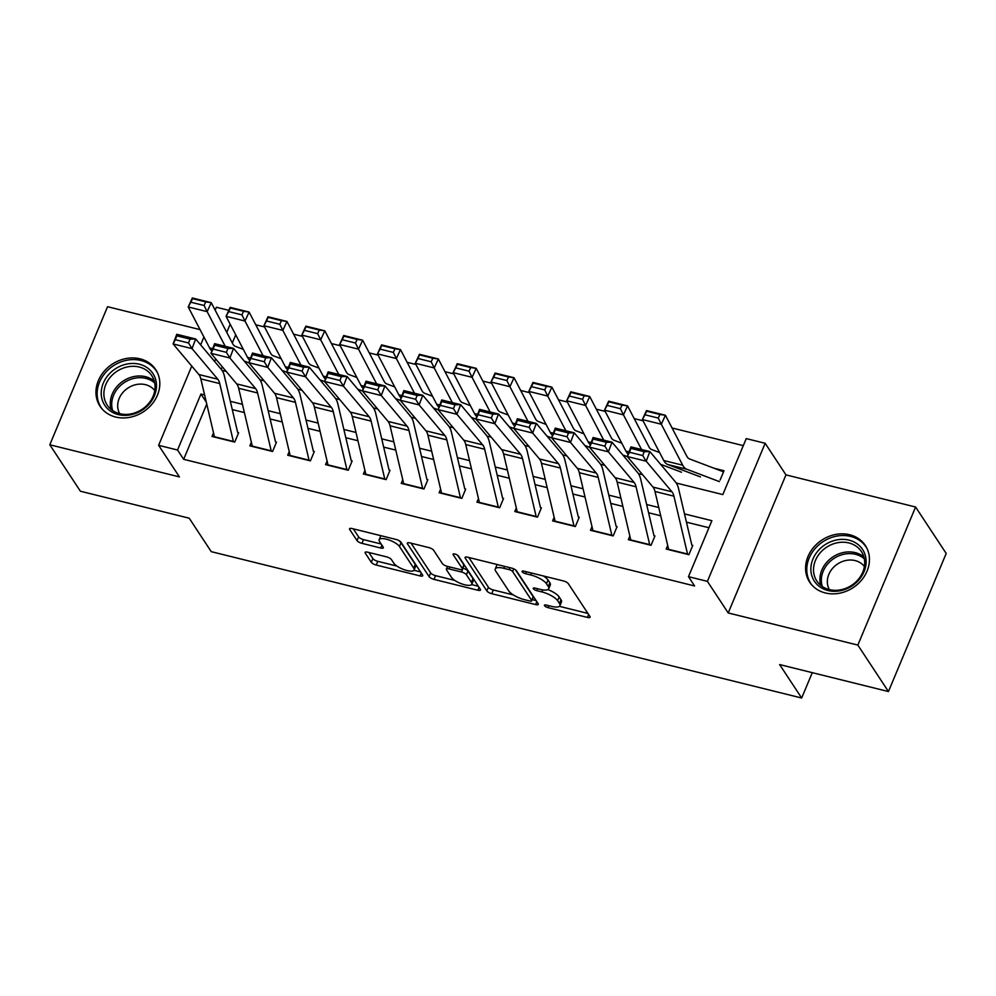 <?xml version="1.0" encoding="UTF-8"?>
<svg xmlns="http://www.w3.org/2000/svg" width="996" height="996" viewBox="0 0 996 996"><rect width="100%" height="100%" fill="white"/><g stroke="black" fill="none" stroke-linecap="round" stroke-linejoin="round"><path stroke-width="1.49" d="M544.526 605.705A2.938 0.946 -157.3 0 0 547.962 607.635L587.428 617.42A4.196 1.357 -157.3 0 0 590.105 617.209A4.196 1.357 -157.3 0 0 589.943 616.512L568.318 583.681A4.196 1.357 -157.3 0 0 563.4 580.929L523.933 571.156A2.938 0.946 -157.3 0 0 522.066 571.293A2.938 0.946 -157.3 0 0 522.178 571.779A2.938 0.946 -157.3 0 0 525.614 573.708L530.719 574.966A13.421 4.32 -157.3 0 1 546.455 583.756L548.261 586.495A13.421 4.32 -157.3 0 1 548.746 588.723A13.421 4.32 -157.3 0 1 540.218 589.383L535.101 588.113A2.938 0.946 -157.3 0 0 533.234 588.263A2.938 0.946 -157.3 0 0 533.346 588.748A2.938 0.946 -157.3 0 0 536.794 590.665L541.899 591.935A13.421 4.32 -157.3 0 1 557.623 600.713L559.428 603.452A13.421 4.32 -157.3 0 1 559.926 605.68A13.421 4.32 -157.3 0 1 551.386 606.34L546.281 605.07A2.938 0.946 -157.3 0 0 544.414 605.219A2.938 0.946 -157.3 0 0 544.526 605.705M115.71 417.05A33.329 28.461 -33.4 0 0 151.79 404.388A33.329 28.461 -33.4 0 0 155.712 369.603A33.329 28.461 -33.4 0 0 140.062 358.834A33.329 28.461 -33.4 0 0 103.97 371.496A33.329 28.461 -33.4 0 0 100.048 406.268A33.329 28.461 -33.4 0 0 115.71 417.05M825.335 592.956A33.329 28.461 -33.4 0 0 861.428 580.295A33.329 28.461 -33.4 0 0 865.35 545.522A33.329 28.461 -33.4 0 0 849.688 534.74A33.329 28.461 -33.4 0 0 813.608 547.402A33.329 28.461 -33.4 0 0 809.686 582.187A33.329 28.461 -33.4 0 0 825.335 592.956M367.773 552.207A4.196 1.357 -157.3 0 0 365.096 552.407A4.196 1.357 -157.3 0 0 365.258 553.104L371.321 562.317A4.196 1.357 -157.3 0 0 376.239 565.056L420.075 575.925A4.196 1.357 -157.3 0 0 422.74 575.725A4.196 1.357 -157.3 0 0 422.59 575.028L400.965 542.197A4.196 1.357 -157.3 0 0 396.047 539.446L352.211 528.577A4.196 1.357 -157.3 0 0 349.546 528.789A4.196 1.357 -157.3 0 0 349.696 529.486L357.029 540.616A4.196 1.357 -157.3 0 0 361.946 543.355L380.696 548.012A4.196 1.357 -157.3 0 0 383.373 547.8A4.196 1.357 -157.3 0 0 383.211 547.103L379.576 541.587A11.217 3.611 -157.3 0 1 379.165 539.72A11.217 3.611 -157.3 0 1 388.589 539.832A11.217 3.611 -157.3 0 1 399.458 546.518L413.689 568.131A11.217 3.611 -157.3 0 1 414.112 569.998A11.217 3.611 -157.3 0 1 404.687 569.874A11.217 3.611 -157.3 0 1 393.818 563.201L391.44 559.603A4.196 1.357 -157.3 0 0 386.523 556.851L367.773 552.207M206.757 404.09L183.662 459.305L177.537 450.018L158.613 445.324L191.755 366.092M888.444 691.548L857.842 645.084L915.598 507.014L946.2 553.465L888.444 691.548L779.631 664.569L801.668 698.022L211.252 551.66L189.215 518.206L80.402 491.227L49.8 444.776L179.429 476.91L158.613 445.324M915.598 507.014L785.969 474.88L728.213 612.951L857.842 645.084M728.213 612.951L707.409 581.365L688.485 576.672L711.891 520.696L684.501 513.899M183.662 459.305L694.598 585.959L688.485 576.672M486.857 590.952A4.196 1.357 -157.3 0 0 491.775 593.703L535.611 604.572A4.196 1.357 -157.3 0 0 538.276 604.36A4.196 1.357 -157.3 0 0 538.126 603.663L516.501 570.833A4.196 1.357 -157.3 0 0 511.583 568.094L467.747 557.225A4.196 1.357 -157.3 0 0 465.07 557.424A4.196 1.357 -157.3 0 0 465.232 558.121L486.857 590.952L488.414 587.229A4.196 1.357 -157.3 0 0 493.331 589.968L513.326 594.923M477.843 590.242L434.007 579.386A4.196 1.357 -157.3 0 1 429.089 576.634L407.464 543.804A4.196 1.357 -157.3 0 1 407.302 543.106A4.196 1.357 -157.3 0 1 409.979 542.907L428.741 547.551A4.196 1.357 -157.3 0 1 433.658 550.302L442.423 563.611A4.196 1.357 -157.3 0 0 447.341 566.351L459.791 569.438A4.196 1.357 -157.3 0 0 462.455 569.239A4.196 1.357 -157.3 0 0 462.293 568.542L453.168 554.672A2.938 0.946 -157.3 0 1 453.055 554.187A2.938 0.946 -157.3 0 1 455.521 554.224A2.938 0.946 -157.3 0 1 458.372 555.967L480.358 589.346A4.196 1.357 -157.3 0 1 480.508 590.043A4.196 1.357 -157.3 0 1 477.843 590.242L479.051 587.366M200.059 329.626L107.556 306.706L49.8 444.776M667.693 545.435L666.175 549.057L688.883 554.685L692.793 545.36M629.846 536.047L628.327 539.67L651.035 545.298L654.945 535.973M591.998 526.66L590.479 530.295L613.187 535.923L617.097 526.598M554.15 517.285L552.631 520.908L575.339 526.535L579.249 517.21M516.302 507.898L514.795 511.533L537.491 517.161L541.401 507.823M478.454 498.523L476.947 502.146L499.656 507.773L503.553 498.448M440.618 489.136L439.099 492.759L461.808 498.398L465.705 489.061M402.77 479.748L401.251 483.384L423.96 489.011L427.857 479.686M364.922 470.373L363.403 473.996L386.112 479.624L390.009 470.299M327.074 460.986L325.555 464.622L348.264 470.249L352.161 460.911M289.226 451.611L287.707 455.234L310.416 460.862L314.313 451.537M251.378 442.224L249.859 445.847L272.568 451.487L276.465 442.149M708.953 527.743L686.443 522.165M660.709 515.779L648.595 512.778M622.861 506.404L610.747 503.391M585.025 497.016L572.899 494.016M547.178 487.629L535.051 484.629M509.33 478.254L497.203 475.254M471.482 468.867L459.355 465.867M433.634 459.492L421.507 456.479M395.786 450.105L383.659 447.104M357.938 440.73L345.824 437.717M320.09 431.343L307.976 428.342M282.242 421.955L270.128 418.955M244.394 412.581L232.28 409.58M238.617 432.774L234.72 442.1L212.011 436.472L213.53 432.849M743.29 445.635L672.063 427.981M643.03 420.785L634.215 418.594M605.182 411.398L596.367 409.219M567.334 402.023L558.519 399.832M529.486 392.636L520.671 390.457M491.651 383.261L482.823 381.07M453.803 373.874L444.975 371.695M415.955 364.499L407.127 362.307M378.107 355.111L369.279 352.92M340.259 345.724L331.431 343.545M302.411 336.349L293.583 334.158M264.562 326.962L255.735 324.783M235.728 334.843L232.305 343.01M222.345 366.839L221.286 369.367M720.108 480.047L724.005 470.722L714.169 468.282M801.668 698.022L812.275 672.661M215.161 310.154L216.381 307.241L228.819 310.329M676.272 483.035L722.822 494.576L746.241 438.601L765.165 443.282L707.409 581.365M785.969 474.88L765.165 443.282M200.644 344.853L203.919 337.034M204.603 394.939L200.955 394.043L177.537 450.018M658.767 507.524L646.653 504.524M620.919 498.149L608.805 495.137M583.071 488.762L570.957 485.762M545.223 479.375L533.109 476.374M507.375 470L495.261 467M469.539 460.613L457.413 457.612M431.691 451.238L419.565 448.225M393.843 441.851L381.717 438.85M355.995 432.463L343.869 429.463M318.147 423.088L306.021 420.088M280.299 413.701L268.185 410.701M242.451 404.326L230.337 401.313M222.108 370.45L226.241 371.471M259.956 379.837L264.089 380.858M297.804 389.212L301.937 390.233M335.652 398.599L339.785 399.62M373.5 407.974L377.633 409.007M411.348 417.361L415.481 418.382M449.196 426.736L453.329 427.77M487.044 436.124L491.177 437.144M524.892 445.511L529.025 446.532M562.74 454.886L566.873 455.907M600.588 464.273L604.709 465.294M638.436 473.648L642.557 474.681M230.176 324.198L226.752 332.365M215.659 358.896L214.601 361.424M206.297 402.147L200.955 394.043M559.926 605.68L561.483 601.958A13.421 4.32 -157.3 0 0 560.997 599.716L559.428 603.452M547.862 589.595A13.421 4.32 -157.3 0 1 559.192 596.99L560.997 599.716M548.746 588.723L550.315 584.988A13.421 4.32 -157.3 0 0 549.817 582.76L548.261 586.495M543.405 575.974A13.421 4.32 -157.3 0 1 548.012 580.021L549.817 582.76M559.391 606.34L587.901 613.412M468.83 557.486L488.414 587.229M532.225 599.617L536.085 600.563M529.847 600.999A2.938 0.946 -157.3 0 0 531.715 600.862A2.938 0.946 -157.3 0 0 531.603 600.364L512.616 571.555A2.938 0.946 -157.3 0 0 509.18 569.625L503.789 568.293A13.421 4.32 -157.3 0 0 495.249 568.953A13.421 4.32 -157.3 0 0 495.747 571.181L508.719 590.877A13.421 4.32 -157.3 0 0 524.456 599.667L529.847 600.999M531.715 600.862L533.271 597.127A2.938 0.946 -157.3 0 0 533.159 596.641L531.603 600.364M515.555 569.911L533.159 596.641M497.353 564.558A13.421 4.32 -157.3 0 0 496.817 565.218L495.249 568.953M478.317 586.246L471.581 584.577M454.774 580.407L435.563 575.651L434.007 579.386M411.062 543.169L430.646 572.899A4.196 1.357 -157.3 0 0 435.563 575.651M462.455 569.239L464.012 565.504A4.196 1.357 -157.3 0 0 463.862 564.807L457.525 555.195M451.524 577.431A11.217 3.611 -157.3 0 0 462.393 584.104A11.217 3.611 -157.3 0 0 471.818 584.216A11.217 3.611 -157.3 0 0 471.394 582.361L466.389 574.742A4.196 1.357 -157.3 0 0 461.472 571.99L449.022 568.915A4.196 1.357 -157.3 0 0 446.357 569.114A4.196 1.357 -157.3 0 0 446.507 569.812L451.524 577.431M471.818 584.216L473.374 580.494A11.217 3.611 -157.3 0 0 472.963 578.626L471.394 582.361M462.879 568.23L463.028 568.268A4.196 1.357 -157.3 0 1 467.946 571.007L472.963 578.626M414.112 569.998L415.668 566.263A11.217 3.611 -157.3 0 0 415.257 564.396L413.689 568.131M398.674 540.442A11.217 3.611 -157.3 0 1 401.015 542.783L415.257 564.396M380.908 535.699A11.217 3.611 -157.3 0 0 380.733 535.985L379.165 539.72M353.294 528.851L358.585 536.881A4.196 1.357 -157.3 0 0 363.503 539.62L381.169 544.003M368.856 552.469L372.878 558.582A4.196 1.357 -157.3 0 0 377.795 561.333L396.881 566.064M413.925 570.285L420.549 571.928M723.382 472.229A14.952 6.113 103.9 0 0 722.125 471.307L689.493 458.919A21.364 8.74 -76.1 0 1 686.829 456.255L665.415 415.257L661.307 424.234L682.708 465.219A32.046 13.11 103.9 0 0 686.73 469.228L719.361 481.603M658.256 418.071L659.912 414.485L646.665 411.211L645.01 414.797L658.256 418.071L661.307 424.234L642.383 419.54L663.784 460.538A32.046 13.11 103.9 0 0 667.806 464.534L700.437 476.91M645.01 414.797L642.383 419.54L646.491 410.564L665.415 415.257L659.912 414.485M646.491 410.564L646.665 411.211M668.702 549.68A14.952 6.113 -76.1 0 1 668.615 549.319L654.995 491.489A21.364 8.74 103.9 0 0 653.027 487.106L627.281 456.517L630.954 446.88L649.865 451.574L675.624 482.164A32.046 13.11 -76.1 0 1 678.575 488.725L691.847 545.123M644.2 451.698L649.865 451.574L646.205 461.21L627.281 456.517L629.484 452.271L642.731 455.558L644.2 451.698L630.954 448.412L629.484 452.271M687.626 554.374A14.952 6.113 -76.1 0 1 687.539 554.013L673.918 496.17A21.364 8.74 103.9 0 0 671.951 491.8L646.205 461.21L642.731 455.558M630.954 448.412L630.954 446.88M849.028 540.143A28.847 24.626 146.6 0 1 864.042 571.667A28.847 24.626 146.6 0 1 827.962 590.528A28.847 24.626 146.6 0 1 812.948 559.005A28.847 24.626 146.6 0 1 849.028 540.143M829.357 589.595A26.705 22.796 -33.4 0 0 858.266 579.448A26.705 22.796 -33.4 0 0 861.416 551.572A26.705 22.796 -33.4 0 0 848.866 542.945A26.705 22.796 -33.4 0 0 819.957 553.091A26.705 22.796 -33.4 0 0 816.807 580.954A26.705 22.796 -33.4 0 0 829.357 589.595A21.028 17.953 146.6 0 1 832.805 568.106A21.028 17.953 146.6 0 1 855.153 560.586A21.028 17.953 146.6 0 1 864.391 566.487M867.192 548.846A33.117 28.274 -33.4 0 0 866.147 547.115A33.117 28.274 -33.4 0 0 850.596 536.421A33.117 28.274 -33.4 0 0 814.74 548.995A33.117 28.274 -33.4 0 0 810.844 583.556A33.117 28.274 -33.4 0 0 812.026 585.187M156.248 382.315A28.847 24.626 146.6 0 1 132.505 414.411A28.847 24.626 146.6 0 1 101.468 396.533A28.847 24.626 146.6 0 1 125.21 364.436A28.847 24.626 146.6 0 1 156.248 382.315M104.107 396.931A26.705 22.796 -33.4 0 0 107.17 405.048A26.705 22.796 -33.4 0 0 137.573 411.821A26.705 22.796 -33.4 0 0 154.841 383.771A26.705 22.796 -33.4 0 0 151.778 375.666A26.705 22.796 -33.4 0 0 121.363 368.881A26.705 22.796 -33.4 0 0 104.107 396.931M119.694 413.676A21.028 17.953 146.6 0 1 117.864 408.223A21.028 17.953 146.6 0 1 130.862 386.398A21.028 17.953 146.6 0 1 154.754 390.581M157.555 372.94A33.117 28.274 -33.4 0 0 156.521 371.209A33.117 28.274 -33.4 0 0 118.81 362.793A33.117 28.274 -33.4 0 0 97.409 397.591A33.117 28.274 -33.4 0 0 101.206 407.638A33.117 28.274 -33.4 0 0 102.389 409.281M659.626 452.57L651.645 449.545A21.364 8.74 -76.1 0 1 648.981 446.868L627.567 405.882L623.459 414.846L641.561 449.507M660.572 464.285L681.513 472.229M620.408 408.696L622.064 405.111L608.817 401.824L607.162 405.409L620.408 408.696L623.459 414.846L604.535 410.153L625.936 451.151A32.046 13.11 103.9 0 0 628.19 454.101M607.162 405.409L604.535 410.153L608.643 401.189L627.567 405.882L622.064 405.111M608.643 401.189L608.817 401.824M621.778 443.183L613.81 440.157A21.364 8.74 -76.1 0 1 611.133 437.493L589.719 396.495L585.611 405.472L603.713 440.12M622.724 454.898L627.405 456.678M582.56 399.309L584.216 395.723L570.969 392.436L569.326 396.035L582.56 399.309L585.611 405.472L566.687 400.778L588.088 441.763A32.046 13.11 103.9 0 0 590.354 444.714M569.326 396.035L566.687 400.778L570.808 391.802L589.719 396.495L584.216 395.723M570.808 391.802L570.969 392.436M583.93 433.808L575.962 430.782A21.364 8.74 -76.1 0 1 573.285 428.106L551.884 387.12L547.763 396.084L565.865 430.745M584.876 445.523L589.57 447.291M544.725 389.934L546.368 386.348L533.121 383.062L531.478 386.647L544.725 389.934L547.763 396.084L528.839 391.391L550.24 432.389A32.046 13.11 103.9 0 0 552.506 435.339M531.478 386.647L528.839 391.391L532.96 382.427L551.884 387.12L546.368 386.348M532.96 382.427L533.121 383.062M546.082 424.421L538.114 421.395A21.364 8.74 -76.1 0 1 535.437 418.731L514.036 377.733L509.915 386.697L528.017 421.358M547.028 436.136L551.722 437.916M506.877 380.547L508.52 376.961L495.273 373.674L493.63 377.26L506.877 380.547L509.915 386.697L490.991 382.016L512.392 423.001A32.046 13.11 103.9 0 0 514.658 425.952M493.63 377.26L490.991 382.016L495.112 373.039L514.036 377.733L508.52 376.961M495.112 373.039L495.273 373.674M630.854 540.305A14.952 6.113 -76.1 0 1 630.767 539.932L617.147 482.101A21.364 8.74 103.9 0 0 615.179 477.731L589.433 447.129L593.106 437.493L612.03 442.187L637.776 472.776A32.046 13.11 -76.1 0 1 640.727 479.337L653.999 535.736M606.352 442.311L612.03 442.187L608.357 451.823L589.433 447.129L591.636 442.884L604.883 446.171L606.352 442.311L593.106 439.037L591.636 442.884M649.778 544.986A14.952 6.113 -76.1 0 1 649.691 544.625L636.071 486.795A21.364 8.74 103.9 0 0 634.103 482.425L608.357 451.823L604.883 446.171M593.106 439.037L593.106 437.493M593.006 530.918A14.952 6.113 -76.1 0 1 592.919 530.557L579.299 472.714A21.364 8.74 103.9 0 0 577.331 468.344L551.585 437.754L555.258 428.118L574.182 432.799L599.928 463.401A32.046 13.11 -76.1 0 1 602.879 469.95L616.151 526.361M568.504 432.936L574.182 432.799L570.509 442.448L551.585 437.754L553.788 433.509L567.035 436.783L568.504 432.936L555.258 429.65L553.788 433.509M611.93 535.611A14.952 6.113 -76.1 0 1 611.843 535.238L598.223 477.408A21.364 8.74 103.9 0 0 596.255 473.038L570.509 442.448L567.035 436.783M555.258 429.65L555.258 428.118M555.158 521.53A14.952 6.113 -76.1 0 1 555.071 521.169L541.451 463.339A21.364 8.74 103.9 0 0 539.483 458.969L513.737 428.367L517.41 418.731L536.334 423.425L562.08 454.014A32.046 13.11 -76.1 0 1 565.031 460.575L578.315 516.974M530.656 423.549L536.334 423.425L532.661 433.061L513.737 428.367L515.94 424.122L529.187 427.409L530.656 423.549L517.41 420.262L515.94 424.122M574.082 526.224A14.952 6.113 -76.1 0 1 573.995 525.863L560.375 468.033A21.364 8.74 103.9 0 0 558.407 463.65L532.661 433.061L529.187 427.409M517.41 420.262L517.41 418.731M517.31 512.156A14.952 6.113 -76.1 0 1 517.223 511.782L503.603 453.952A21.364 8.74 103.9 0 0 501.635 449.582L475.889 418.992L479.562 409.344L498.486 414.037L524.232 444.639A32.046 13.11 -76.1 0 1 527.183 451.188L540.467 507.599M492.808 414.174L498.486 414.037L494.813 423.686L475.889 418.992L478.092 414.747L491.339 418.021L492.808 414.174L479.562 410.887L478.092 414.747M536.234 516.849A14.952 6.113 -76.1 0 1 536.147 516.476L522.527 458.646A21.364 8.74 103.9 0 0 520.559 454.276L494.813 423.686L491.339 418.021M479.562 410.887L479.562 409.344M508.234 415.033L500.266 412.008A21.364 8.74 -76.1 0 1 497.589 409.344L476.188 368.346L472.067 377.322L490.169 411.983M509.18 426.761L513.874 428.529M469.029 371.172L470.672 367.574L457.425 364.299L455.782 367.885L469.029 371.172L472.067 377.322L453.143 372.629L474.544 413.626A32.046 13.11 103.9 0 0 476.81 416.577M455.782 367.885L453.143 372.629L457.264 363.665L476.188 368.346L470.672 367.574M457.264 363.665L457.425 364.299M479.462 502.768A14.952 6.113 -76.1 0 1 479.375 502.407L465.755 444.577A21.364 8.74 103.9 0 0 463.787 440.207L438.041 409.605L441.714 399.969L460.638 404.662L486.384 435.252A32.046 13.11 -76.1 0 1 489.335 441.813L502.619 498.212M454.96 404.787L460.638 404.662L456.965 414.299L438.041 409.605L440.244 405.36L453.491 408.646L454.96 404.787L441.714 401.5L440.244 405.36M498.386 507.462A14.952 6.113 -76.1 0 1 498.299 507.101L484.679 449.258A21.364 8.74 103.9 0 0 482.711 444.888L456.965 414.299L453.491 408.646M441.714 401.5L441.714 399.969M470.386 405.658L462.418 402.633A21.364 8.74 -76.1 0 1 459.741 399.956L438.34 358.971L434.219 367.935L452.321 402.596M471.332 417.374L476.026 419.154M431.181 361.785L432.824 358.199L419.577 354.912L417.934 358.498L431.181 361.785L434.219 367.935L415.295 363.241L436.709 404.239A32.046 13.11 103.9 0 0 438.962 407.19M417.934 358.498L415.295 363.241L419.416 354.277L438.34 358.971L432.824 358.199M419.416 354.277L419.577 354.912M441.614 493.394A14.952 6.113 -76.1 0 1 441.527 493.02L427.906 435.19A21.364 8.74 103.9 0 0 425.939 430.82L400.193 400.23L403.866 390.581L422.79 395.275L448.536 425.865A32.046 13.11 -76.1 0 1 451.487 432.426L464.771 488.837M417.112 395.4L422.79 395.275L419.117 404.911L400.193 400.23L402.396 395.972L415.643 399.259L417.112 395.4L403.866 392.125L402.396 395.972M460.538 498.075A14.952 6.113 -76.1 0 1 460.451 497.714L446.831 439.883A21.364 8.74 103.9 0 0 444.863 435.513L419.117 404.911L415.643 399.259M403.866 392.125L403.866 390.581M432.538 396.271L424.57 393.246A21.364 8.74 -76.1 0 1 421.893 390.581L400.492 349.584L396.371 358.56L414.473 393.208M433.497 407.987L438.178 409.767M393.333 352.397L394.976 348.812L381.729 345.525L380.086 349.123L393.333 352.397L396.371 358.56L377.447 353.866L398.861 394.852A32.046 13.11 103.9 0 0 401.114 397.815M380.086 349.123L377.447 353.866L381.568 344.89L400.492 349.584L394.976 348.812M381.568 344.89L381.729 345.525M403.766 484.006A14.952 6.113 -76.1 0 1 403.679 483.645L390.059 425.815A21.364 8.74 103.9 0 0 388.104 421.433L362.345 390.843L366.018 381.207L384.942 385.888L410.688 416.49A32.046 13.11 -76.1 0 1 413.639 423.051L426.923 479.45M379.264 386.025L384.942 385.888L381.269 395.537L362.345 390.843L364.548 386.597L377.795 389.884L379.264 386.025L366.018 382.738L364.548 386.597M422.69 488.7A14.952 6.113 -76.1 0 1 422.603 488.326L408.983 430.496A21.364 8.74 103.9 0 0 407.028 426.126L381.269 395.537L377.795 389.884M366.018 382.738L366.018 381.207M394.69 386.896L386.722 383.871A21.364 8.74 -76.1 0 1 384.045 381.194L362.644 340.209L358.523 349.173L376.625 383.834M395.649 398.612L400.33 400.38M355.485 343.022L357.128 339.437L343.881 336.15L342.238 339.736L355.485 343.022L358.523 349.173L339.599 344.479L361.013 385.477A32.046 13.11 103.9 0 0 363.266 388.428M342.238 339.736L339.599 344.479L343.72 335.515L362.644 340.209L357.128 339.437M343.72 335.515L343.881 336.15M365.93 474.631A14.952 6.113 -76.1 0 1 365.831 474.258L352.211 416.428A21.364 8.74 103.9 0 0 350.256 412.058L324.497 381.456L328.17 371.819L347.094 376.513L372.84 407.103A32.046 13.11 -76.1 0 1 375.791 413.664L389.075 470.062M341.416 376.637L347.094 376.513L343.421 386.149L324.497 381.456L326.7 377.21L339.947 380.497L341.416 376.637L328.17 373.351L326.7 377.21M384.854 479.313A14.952 6.113 -76.1 0 1 384.755 478.952L371.135 421.121A21.364 8.74 103.9 0 0 369.18 416.751L343.421 386.149L339.947 380.497M328.17 373.351L328.17 371.819M356.854 377.509L348.874 374.484A21.364 8.74 -76.1 0 1 346.197 371.819L324.796 330.821L320.687 339.798L338.777 374.446M357.801 389.224L362.482 391.005M317.637 333.635L319.28 330.05L306.033 326.763L304.39 330.348L317.637 333.635L320.687 339.798L301.763 335.104L323.165 376.09A32.046 13.11 103.9 0 0 325.418 379.04M304.39 330.348L301.763 335.104L305.872 326.128L324.796 330.821L319.28 330.05M305.872 326.128L306.033 326.763M319.006 368.122L311.026 365.096A21.364 8.74 -76.1 0 1 308.349 362.432L286.948 321.434L282.839 330.411L300.929 365.071M319.953 379.85L324.634 381.617M279.789 324.26L281.432 320.662L268.185 317.388L266.542 320.973L279.789 324.26L282.839 330.411L263.915 325.717L285.317 366.715A32.046 13.11 103.9 0 0 287.57 369.665M266.542 320.973L263.915 325.717L268.024 316.753L286.948 321.434L281.432 320.662M268.024 316.753L268.185 317.388M281.158 358.747L273.178 355.721A21.364 8.74 -76.1 0 1 270.501 353.045L249.1 312.059L244.991 321.023L263.081 355.684M282.105 370.462L286.786 372.243M241.941 314.873L243.584 311.287L230.337 308.001L228.694 311.586L241.941 314.873L244.991 321.023L226.067 316.342L247.469 357.327A32.046 13.11 103.9 0 0 249.722 360.278M228.694 311.586L226.067 316.342L230.176 307.366L249.1 312.059L243.584 311.287M230.176 307.366L230.337 308.001M243.31 349.359L235.33 346.334A21.364 8.74 -76.1 0 1 232.653 343.67L211.252 302.672L207.143 311.648L225.233 346.309M244.257 361.075L248.938 362.855M204.093 305.486L205.736 301.9L192.489 298.626L190.846 302.211L204.093 305.486L207.143 311.648L188.219 306.955L209.621 347.953A32.046 13.11 103.9 0 0 211.874 350.903M190.846 302.211L188.219 306.955L192.328 297.978L211.252 302.672L205.736 301.9M192.328 297.978L192.489 298.626M328.082 465.244A14.952 6.113 -76.1 0 1 327.983 464.871L314.363 407.04A21.364 8.74 103.9 0 0 312.408 402.67L286.649 372.081L290.322 362.432L309.246 367.126L335.005 397.728A32.046 13.11 -76.1 0 1 337.943 404.276L351.227 460.687M303.568 367.263L309.246 367.126L305.573 376.774L286.649 372.081L288.852 367.835L302.099 371.11L303.568 367.263L290.322 363.976L288.852 367.835M347.006 469.938A14.952 6.113 -76.1 0 1 346.907 469.564L333.286 411.734A21.364 8.74 103.9 0 0 331.332 407.364L305.573 376.774L302.099 371.11M290.322 363.976L290.322 362.432M290.234 455.857A14.952 6.113 -76.1 0 1 290.135 455.496L276.514 397.665A21.364 8.74 103.9 0 0 274.56 393.296L248.801 362.693L252.474 353.057L271.398 357.751L297.157 388.34A32.046 13.11 -76.1 0 1 300.095 394.902L313.379 451.3M265.72 357.875L271.398 357.751L267.725 367.387L248.801 362.693L251.004 358.448L264.251 361.735L265.72 357.875L252.474 354.588L251.004 358.448M309.158 460.55A14.952 6.113 -76.1 0 1 309.059 460.189L295.439 402.359A21.364 8.74 103.9 0 0 293.484 397.977L267.725 367.387L264.251 361.735M252.474 354.588L252.474 353.057M252.386 446.482A14.952 6.113 -76.1 0 1 252.287 446.108L238.667 388.278A21.364 8.74 103.9 0 0 236.712 383.908L210.953 353.319L214.626 343.67L233.55 348.363L259.309 378.953A32.046 13.11 -76.1 0 1 262.247 385.514L275.531 441.925M227.872 348.488L233.55 348.363L229.877 358L210.953 353.319L213.156 349.061L226.403 352.347L227.872 348.488L214.626 345.214L213.156 349.061M271.31 451.176A14.952 6.113 -76.1 0 1 271.211 450.802L257.591 392.972A21.364 8.74 103.9 0 0 255.636 388.602L229.877 358L226.403 352.347M214.626 345.214L214.626 343.67M214.538 437.095A14.952 6.113 -76.1 0 1 214.439 436.734L200.831 378.903A21.364 8.74 103.9 0 0 198.864 374.521L173.105 343.931L176.778 334.295L195.702 338.989L221.461 369.578A32.046 13.11 -76.1 0 1 224.399 376.139L237.683 432.538M190.024 339.113L195.702 338.989L192.029 348.625L173.105 343.931L175.321 339.686L188.555 342.973L190.024 339.113L176.778 335.826L175.321 339.686M233.462 441.788A14.952 6.113 -76.1 0 1 233.363 441.427L219.743 383.585A21.364 8.74 103.9 0 0 217.788 379.215L192.029 348.625L188.555 342.973M176.778 335.826L176.778 334.295M548.771 605.692L547.962 607.635M526.423 571.766L525.614 573.708M537.603 588.736L536.794 590.665M559.192 596.99L557.623 600.713M542.758 589.893L541.899 591.935M548.012 580.021L546.455 583.756M531.528 573.036L530.719 574.966M588.636 614.532L587.428 617.42M465.68 557.05L465.232 558.121M536.819 601.684L535.611 604.572M493.331 589.968L491.775 593.703M513.749 568.853L512.616 571.555M509.989 567.695L509.18 569.625M504.599 566.363L503.789 568.293M430.646 572.899L429.089 576.634M407.912 542.733L407.464 543.804M463.862 564.807L462.293 568.542M453.479 553.925L453.168 554.672M467.946 571.007L466.389 574.742M463.028 568.268L461.472 571.99M449.831 566.973L449.022 568.915M401.015 542.783L399.458 546.518M381.904 545.123L380.696 548.012M363.503 539.62L361.946 543.355M358.585 536.881L357.029 540.616M350.144 528.403L349.696 529.486M421.283 573.036L420.075 575.925M377.795 561.333L376.239 565.056M372.878 558.582L371.321 562.317M365.706 552.021L365.258 553.104M682.708 465.219L663.784 460.538M686.73 469.228L667.806 464.534M654.995 491.489L673.918 496.17M653.027 487.106L671.951 491.8M668.615 549.319L687.539 554.013M820.729 585.312A26.705 22.796 146.6 0 1 828.66 560.3A26.705 22.796 146.6 0 1 855.24 552.631A26.705 22.796 146.6 0 1 863.868 556.901M864.329 558.831A25.834 22.049 -33.4 0 0 855.527 554.311A25.834 22.049 -33.4 0 0 829.568 561.968A25.834 22.049 -33.4 0 0 822.323 586.507M111.091 409.406A26.705 22.796 146.6 0 1 110.481 406.617A26.705 22.796 146.6 0 1 124.699 380.123A26.705 22.796 146.6 0 1 154.231 380.982M154.691 382.925A25.834 22.049 -33.4 0 0 125.969 381.53A25.834 22.049 -33.4 0 0 111.926 407.327A25.834 22.049 -33.4 0 0 112.685 410.589M629.024 451.91L625.936 451.151M591.176 442.535L588.088 441.763M553.328 433.148L550.24 432.389M515.492 423.773L512.392 423.001M617.147 482.101L636.071 486.795M615.179 477.731L634.103 482.425M630.767 539.932L649.691 544.625M579.299 472.714L598.223 477.408M577.331 468.344L596.255 473.038M592.919 530.557L611.843 535.238M541.451 463.339L560.375 468.033M539.483 458.969L558.407 463.65M555.071 521.169L573.995 525.863M503.603 453.952L522.527 458.646M501.635 449.582L520.559 454.276M517.223 511.782L536.147 516.476M477.644 414.386L474.544 413.626M465.755 444.577L484.679 449.258M463.787 440.207L482.711 444.888M479.375 502.407L498.299 507.101M439.796 405.011L436.709 404.239M427.906 435.19L446.831 439.883M425.939 430.82L444.863 435.513M441.527 493.02L460.451 497.714M401.948 395.624L398.861 394.852M390.059 425.815L408.983 430.496M388.104 421.433L407.028 426.126M403.679 483.645L422.603 488.326M364.1 386.236L361.013 385.477M352.211 416.428L371.135 421.121M350.256 412.058L369.18 416.751M365.831 474.258L384.755 478.952M326.252 376.862L323.165 376.09M288.404 367.474L285.317 366.715M250.556 358.099L247.469 357.327M212.708 348.712L209.621 347.953M314.363 407.04L333.286 411.734M312.408 402.67L331.332 407.364M327.983 464.871L346.907 469.564M276.514 397.665L295.439 402.359M274.56 393.296L293.484 397.977M290.135 455.496L309.059 460.189M238.667 388.278L257.591 392.972M236.712 383.908L255.636 388.602M252.287 446.108L271.211 450.802M200.831 378.903L219.743 383.585M198.864 374.521L217.788 379.215M214.439 436.734L233.363 441.427M447.49 566.4L446.357 569.114M810.844 583.556L811.628 584.752M866.147 547.115L866.943 548.323M156.521 371.209L157.306 372.404M101.206 407.638L101.99 408.846"/></g></svg>

